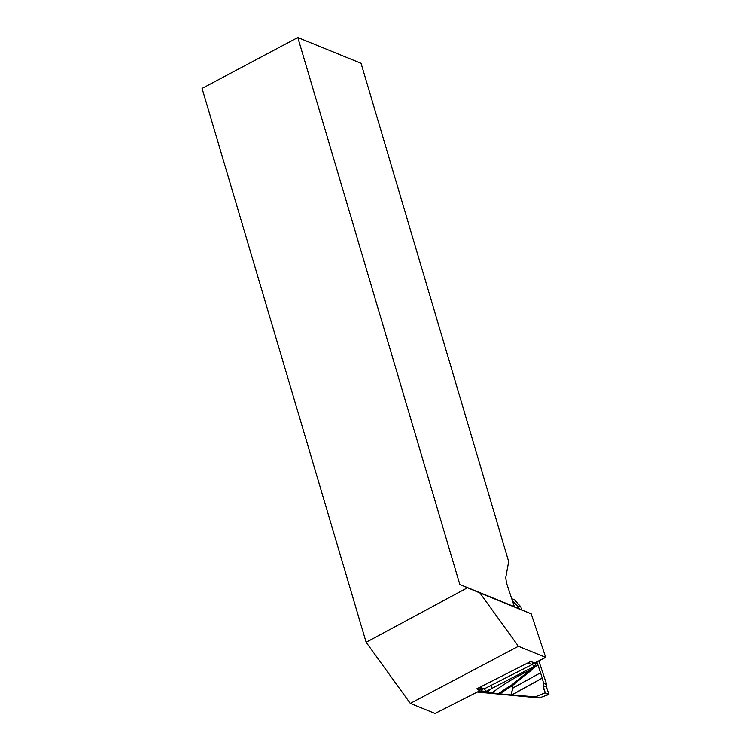 <?xml version="1.0" encoding="UTF-8"?>
<svg xmlns="http://www.w3.org/2000/svg" width="751" height="751" viewBox="0 0 751 751"><rect width="100%" height="100%" fill="white"/><g stroke="black" fill="none" stroke-linecap="round" stroke-linejoin="round"><path stroke-width="1.13" d="M518.425 646.282L545.677 657.369L534.928 662.814L530.506 661.565L476.866 688.761L479.682 690.826L435.054 713.45L410.309 703.377L366.141 642.283L467.498 587.761L479.88 592.943L518.425 646.282L410.309 703.377M480.142 687.897L479.682 690.826M545.677 657.369L531.182 613.82L514.388 606.705L506.465 582.898L505.742 577.622L508.671 561.626L361.053 63.291L297.809 37.55L459.819 584.503L467.498 587.761M531.182 613.82L479.88 592.943M297.809 37.55L202.075 88.411L366.141 642.283M514.388 606.705L459.819 584.503M530.197 671.159L512.088 685.813A2.394 0.826 47.9 0 0 511.544 685.072A2.394 0.845 -121.2 0 1 511.957 685.888A207.576 178.334 -70.7 0 0 499.847 693.84L499.471 692.995A208.496 179.114 109.3 0 1 511.544 685.072L529.737 670.371L537.8 664.616L530.197 671.159A2.394 0.939 54.2 0 0 529.737 670.371A212.646 182.69 -70.7 0 0 492.036 692.863L486.845 692.281A216.316 185.835 109.3 0 1 492.149 688.254L485.831 691.474L481.475 690.882L480.668 688.16M499.424 693.802L492.036 692.863M538.796 660.852L546.662 684.48L546.503 687.137L548.915 694.422L539.209 697.923L548.906 694.422L545.142 692.891L535.407 696.806L539.143 697.914L477.289 692.037M512.36 600.612L518.143 606.658L520.781 606.78L521.832 609.859M518.143 606.658L518.885 608.61M481.87 688.676L484.01 688.958L532.159 664.504L533.388 662.711L536.496 663.462A216.316 185.835 109.3 0 1 537.256 663.152L536.824 661.856M537.256 663.152L537.8 664.616M540.532 672.783L512.858 688.113L511.055 694.91L512.689 688.076L511.957 685.888A2.394 0.817 -18.4 0 0 512.088 685.813L512.82 688L540.532 672.783L537.951 665.02M535.407 696.806L511.675 694.957L542.166 678.078L540.57 672.896M542.166 678.078L543.508 682.875L546.662 684.48M536.618 661.96L536.496 663.462L533.848 666.578L492.149 688.254A2.394 0.911 -117 0 0 490.328 685.729M511.055 694.91L511.675 694.957M499.847 693.84L510.877 694.891M482.095 688.892A2.394 1.136 -45.2 0 1 481.475 690.882A216.316 185.835 109.3 0 1 481.269 691.755L486.845 692.281M481.269 691.755L479.579 691.615L479.532 690.901M478.359 691.493L479.579 691.615M527.596 663.039L532.159 664.504A2.394 0.939 -117.4 0 1 533.848 666.578M546.503 687.137L543.142 685.766L543.339 683.279C545.404 683.185 546.456 684.471 546.503 687.137L548.897 694.422C545.47 694.722 542.842 689.08 543.339 683.279L546.606 684.602M543.142 685.766L545.142 692.891M480.049 688.526L479.945 691.643M520.781 606.78L514.031 599.336L511.797 598.913M514.031 599.336L520.8 606.799M480.246 687.043L484.01 688.958A2.394 0.911 -117 0 1 485.831 691.474M535.285 696.787L545.104 692.835M542.194 678.191L511.872 694.975M518.171 606.77L512.407 600.744M482.311 688.996L479.354 687.494"/></g></svg>
